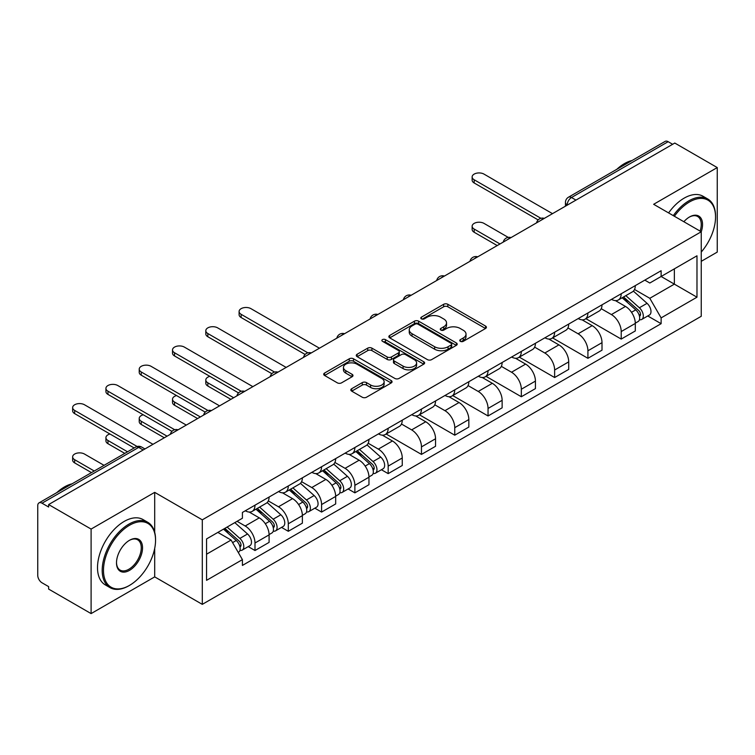 <?xml version="1.0" encoding="UTF-8"?>
<svg xmlns="http://www.w3.org/2000/svg" width="755" height="755" viewBox="0 0 755 755"><rect width="100%" height="100%" fill="white"/><g stroke="black" fill="none" stroke-linecap="round" stroke-linejoin="round"><path stroke-width="1.13" d="M460.361 341.336A2.076 1.199 0 0 0 463.296 341.336L485.55 328.491A2.963 1.708 0 0 0 486.418 327.274A2.963 1.708 0 0 0 485.55 326.066L447.847 304.303A2.963 1.708 0 0 0 443.657 304.303L421.403 317.147A2.076 1.199 0 0 0 420.79 317.997A2.076 1.199 0 0 0 421.403 318.846A2.076 1.199 0 0 0 424.329 318.846L427.217 317.175A9.475 5.474 0 0 1 440.618 317.175L443.761 318.997A9.475 5.474 0 0 1 446.535 322.866A9.475 5.474 0 0 1 443.761 326.736L440.882 328.397A2.076 1.199 0 0 0 440.278 329.246A2.076 1.199 0 0 0 440.882 330.086A2.076 1.199 0 0 0 443.817 330.086L446.696 328.425A9.475 5.474 0 0 1 460.097 328.425L463.24 330.237A9.475 5.474 0 0 1 466.024 334.106A9.475 5.474 0 0 1 463.24 337.985L460.361 339.646A2.076 1.199 0 0 0 459.757 340.486A2.076 1.199 0 0 0 460.361 341.336L460.361 339.646M351.698 388.712A2.963 1.708 0 0 0 350.83 389.929A2.963 1.708 0 0 0 351.698 391.137L362.277 397.243A2.963 1.708 0 0 0 366.468 397.243L391.184 382.974A2.963 1.708 0 0 0 392.053 381.766A2.963 1.708 0 0 0 391.184 380.548L353.482 358.785A2.963 1.708 0 0 0 349.291 358.785L324.575 373.055A2.963 1.708 0 0 0 323.706 374.263A2.963 1.708 0 0 0 324.575 375.471L337.343 382.851A2.963 1.708 0 0 0 341.534 382.851L352.113 376.745A2.963 1.708 0 0 0 352.981 375.537A2.963 1.708 0 0 0 352.113 374.32L345.781 370.667A7.928 4.577 0 0 1 343.459 367.43A7.928 4.577 0 0 1 348.348 363.202A7.928 4.577 0 0 1 356.983 364.193L381.813 378.529A7.928 4.577 0 0 1 384.135 381.766A7.928 4.577 0 0 1 379.236 385.984A7.928 4.577 0 0 1 370.601 384.993L366.468 382.606A2.963 1.708 0 0 0 362.277 382.606L351.698 388.712L351.698 391.137M202.293 519.836L154.699 492.354L91.1 529.076L48.631 504.557L674.781 143.054L717.25 167.572L653.651 204.294L701.244 231.766L202.293 519.836L202.293 604.359L701.244 316.288L701.244 231.766A18.413 10.627 -60 0 0 689.504 216.978L689.504 216.978A18.413 10.627 -60 0 0 683.86 221.734M427.424 359.625A2.963 1.708 0 0 0 431.615 359.625L456.331 345.356A2.963 1.708 0 0 0 457.2 344.148A2.963 1.708 0 0 0 456.331 342.94L418.629 321.168A2.963 1.708 0 0 0 414.438 321.168L389.722 335.437A2.963 1.708 0 0 0 388.853 336.655A2.963 1.708 0 0 0 389.722 337.863L427.424 359.625M383.323 341.788A2.076 1.199 0 0 1 385.427 342.081L385.427 339.618L423.753 361.749A2.963 1.708 0 0 1 424.621 362.957A2.963 1.708 0 0 1 423.753 364.165L399.036 378.434A2.963 1.708 0 0 1 394.846 378.434L357.143 356.662L357.143 354.246A2.963 1.708 0 0 0 356.275 355.454A2.963 1.708 0 0 0 357.143 356.662M357.143 354.246L367.723 348.14A2.963 1.708 0 0 1 371.913 348.14L387.202 356.973A2.963 1.708 0 0 0 391.392 356.973L398.413 352.915A2.963 1.708 0 0 0 399.282 351.707A2.963 1.708 0 0 0 398.413 350.499L382.492 341.307A2.076 1.199 0 0 1 381.879 340.458A2.076 1.199 0 0 1 383.162 339.354A2.076 1.199 0 0 1 385.427 339.618M91.1 529.076L91.1 613.598L48.631 589.079L48.631 586.616L42.016 582.794A6.04 3.482 -120 0 1 37.75 575.404L37.75 505.661A6.04 3.482 -120 0 1 38.996 502.905L135.673 447.092A6.04 3.482 60 0 1 138.694 447.385L42.016 503.198A6.04 3.482 -120 0 0 38.996 502.905M701.244 261.334L717.25 252.095L717.25 167.572M91.1 613.598L154.699 576.886L202.293 604.359M48.631 504.557L48.631 507.02L42.016 503.198M575.971 200.103L571.488 197.517A6.04 3.482 60 0 0 568.468 197.215L665.146 141.402A6.04 3.482 60 0 1 668.166 141.695L571.488 197.517A6.04 3.482 120 0 0 567.222 204.907L567.222 205.152M672.648 144.29L668.166 141.695M621.214 293.742A13.883 8.012 60 0 1 618.336 299.971L632.426 291.845A13.883 8.012 -120 0 0 635.304 285.607M601.225 308.691L611.399 314.561A13.883 8.012 60 0 1 621.214 331.568L635.304 323.433A13.883 8.012 -120 0 0 625.48 306.436L615.401 300.613M635.304 323.433L635.304 330.954L621.214 339.08L585.908 318.695M618.336 299.971A13.883 8.012 60 0 1 611.503 299.348M621.214 331.568L621.214 339.08M587.918 312.966A13.883 8.012 60 0 1 585.049 319.195L599.13 311.06A13.883 8.012 -120 0 0 602.009 304.831M552.613 337.919L587.918 358.304L602.009 350.169L602.009 342.657A13.883 8.012 -120 0 0 592.194 325.65L582.105 319.837M585.049 319.195A13.883 8.012 60 0 1 578.217 318.572M567.93 327.915L578.103 333.786A13.883 8.012 60 0 1 587.918 350.792L587.918 358.304M554.632 332.181A13.883 8.012 60 0 1 551.754 338.419L565.844 330.284A13.883 8.012 -120 0 0 568.713 324.055M519.327 357.143L554.632 377.528L568.713 369.393L568.713 361.881A13.883 8.012 -120 0 0 558.898 344.875L548.819 339.052M551.754 338.419A13.883 8.012 60 0 1 544.921 337.787M534.644 347.13L544.817 353.01A13.883 8.012 60 0 1 554.632 370.007L554.632 377.528M521.337 351.405A13.883 8.012 60 0 1 518.468 357.634L532.549 349.508A13.883 8.012 -120 0 0 535.427 343.27M486.031 376.358L521.337 396.743L535.427 388.617L535.427 381.096A13.883 8.012 -120 0 0 525.603 364.099L515.523 358.276M518.468 357.634A13.883 8.012 60 0 1 511.626 357.011M501.348 366.354L511.522 372.224A13.883 8.012 60 0 1 521.337 389.231L521.337 396.743M488.051 370.63A13.883 8.012 60 0 1 485.172 376.858L499.253 368.723A13.883 8.012 -120 0 0 502.132 362.494M452.736 395.582L488.051 415.967L502.132 407.832L502.132 400.32A13.883 8.012 -120 0 0 492.317 383.314L482.237 377.5M485.172 376.858A13.883 8.012 60 0 1 478.34 376.235M468.053 385.579L478.226 391.449A13.883 8.012 60 0 1 488.051 408.455L488.051 415.967M454.755 389.844A13.883 8.012 60 0 1 451.877 396.082L465.967 387.947A13.883 8.012 -120 0 0 468.836 381.719M419.45 414.806L454.755 435.191L468.836 427.056L468.836 419.544A13.883 8.012 -120 0 0 459.021 402.538L448.942 396.715M451.877 396.082A13.883 8.012 60 0 1 445.044 395.45M434.767 404.793L444.94 410.673A13.883 8.012 60 0 1 454.755 427.67L454.755 435.191M421.46 409.068A13.883 8.012 60 0 1 418.591 415.297L432.672 407.171A13.883 8.012 -120 0 0 435.55 400.933M386.154 434.021L421.46 454.406L435.55 446.28L435.55 438.759A13.883 8.012 -120 0 0 425.735 421.762L415.646 415.939M418.591 415.297A13.883 8.012 60 0 1 411.749 414.674M401.471 424.017L411.645 429.888A13.883 8.012 60 0 1 421.46 446.894L421.46 454.406M388.174 428.293A13.883 8.012 60 0 1 385.295 434.521L399.376 426.386A13.883 8.012 -120 0 0 402.255 420.157M381.417 469.733L388.174 473.63L402.255 465.495L402.255 457.983A13.883 8.012 -120 0 0 392.44 440.977L382.36 435.163M385.295 434.521A13.883 8.012 60 0 1 378.463 433.898M368.185 443.242L378.349 449.112A13.883 8.012 60 0 1 388.174 466.118L388.174 473.63M354.878 447.507A13.883 8.012 60 0 1 352 453.746L366.09 445.61A13.883 8.012 -120 0 0 368.959 439.382M348.121 488.957L354.878 492.855L368.959 484.719L368.959 477.207A13.883 8.012 -120 0 0 359.144 460.201L349.065 454.378M352 453.746A13.883 8.012 60 0 1 345.167 453.113M334.89 462.456L345.063 468.336A13.883 8.012 60 0 1 354.878 485.333L354.878 492.855M321.583 466.732A13.883 8.012 60 0 1 318.714 472.96L332.795 464.835A13.883 8.012 -120 0 0 335.673 458.596M314.835 508.172L321.583 512.069L335.673 503.944L335.673 496.422A13.883 8.012 -120 0 0 325.858 479.425L315.769 473.602M318.714 472.96A13.883 8.012 60 0 1 311.881 472.337M301.594 481.681L311.768 487.551A13.883 8.012 60 0 1 321.583 504.557L321.583 512.069M288.297 485.956A13.883 8.012 60 0 1 285.418 492.184L299.509 484.049A13.883 8.012 -120 0 0 302.377 477.821M281.539 527.396L288.297 531.293L302.377 523.158L302.377 515.646A13.883 8.012 -120 0 0 292.562 498.64L282.483 492.826M285.418 492.184A13.883 8.012 60 0 1 278.586 491.562M268.308 500.905L278.482 506.775A13.883 8.012 60 0 1 288.297 523.781L288.297 531.293M255.001 505.17A13.883 8.012 60 0 1 252.123 511.409L266.213 503.274A13.883 8.012 -120 0 0 269.091 497.045M248.253 546.62L255.001 550.518L269.091 542.383L269.091 534.87A13.883 8.012 -120 0 0 259.267 517.864L249.188 512.041M252.123 511.409A13.883 8.012 60 0 1 245.29 510.776M237.079 521.318L245.186 525.999A13.883 8.012 60 0 1 255.001 542.996L255.001 550.518M644.798 280.124L649.81 283.021L696.978 255.794L674.357 268.856L674.357 284.135L649.81 298.3L634.521 289.467M206.559 554.208L231.096 540.042L242.412 559.634L206.559 580.331L206.559 538.928L242.412 518.232L242.412 512.447L661.125 270.705L661.125 276.49L696.978 297.196L661.125 317.893L649.81 298.3M696.978 255.794L696.978 297.196M242.412 559.634L242.412 565.429L661.125 323.687L661.125 317.893M154.699 492.354L154.699 532.313M154.699 548.413L154.699 576.886M231.096 540.042L217.865 532.407M647.752 315.968L661.125 323.687M461.192 341.628L463.24 340.448A9.475 5.474 0 0 0 466.024 336.579L466.024 334.106M446.535 322.866L446.535 325.329A9.475 5.474 0 0 1 443.761 329.199L441.713 330.379M485.512 328.51L447.847 306.766A2.963 1.708 0 0 0 443.657 306.766L422.234 319.139M456.294 345.384L418.629 323.631A2.963 1.708 0 0 0 414.438 323.631L389.759 337.881M451.094 344.997A2.076 1.199 0 0 0 451.698 344.148A2.076 1.199 0 0 0 451.094 343.298L417.996 324.197A2.076 1.199 0 0 0 415.061 324.197L412.022 325.943A9.475 5.474 0 0 0 409.248 329.822A9.475 5.474 0 0 0 412.022 333.691L434.654 346.753A9.475 5.474 0 0 0 448.055 346.753L451.094 344.997L451.094 347.46A2.076 1.199 0 0 0 451.698 346.611L451.698 344.148M409.248 329.822L409.248 332.285A9.475 5.474 0 0 0 412.022 336.154L412.022 333.691M451.094 347.46L448.055 349.216A9.475 5.474 0 0 1 434.654 349.216L412.022 336.154M357.181 356.69L367.723 350.603L367.723 348.14M399.282 351.707L399.282 354.17A2.963 1.708 0 0 1 398.413 355.378L391.392 359.437A2.963 1.708 0 0 1 387.202 359.437L371.913 350.603A2.963 1.708 0 0 0 367.723 350.603M385.427 342.081L423.715 364.184M403.076 366.128A7.928 4.577 0 0 0 411.711 367.119A7.928 4.577 0 0 0 416.6 362.891A7.928 4.577 0 0 0 414.278 359.663L405.529 354.614A2.963 1.708 0 0 0 401.339 354.614L394.327 358.663A2.963 1.708 0 0 0 393.459 359.871A2.963 1.708 0 0 0 394.327 361.079L403.076 366.128L403.076 368.591A7.928 4.577 0 0 0 411.711 369.582A7.928 4.577 0 0 0 416.6 365.363L416.6 362.891M393.459 359.871L393.459 362.334A2.963 1.708 0 0 0 394.327 363.542L394.327 361.079M403.076 368.591L394.327 363.542M384.135 381.766L384.135 384.229A7.928 4.577 0 0 1 379.236 388.457A7.928 4.577 0 0 1 370.601 387.457L366.468 385.069A2.963 1.708 0 0 0 362.277 385.069L351.736 391.156M343.459 367.43L343.459 369.893A7.928 4.577 0 0 0 345.781 373.13L345.781 370.667M352.075 376.764L345.781 373.13M391.147 382.993L353.482 361.249A2.963 1.708 0 0 0 349.291 361.249L324.612 375.499M622.177 297.763L635.748 309.861A7.541 4.36 60 0 1 638.117 321.536L635.295 323.159M622.535 298.083L628.924 301.764M508.238 237.381L483.993 223.386A6.946 4.011 -0 0 0 476.424 222.517A6.946 4.011 -0 0 0 472.139 226.226A6.946 4.011 -0 0 0 474.178 229.058L499.999 243.969M623.545 296.97L638.645 310.437A3.624 2.095 60 0 1 639.778 316.043A3.624 2.095 60 0 1 639.447 316.166M625.81 295.667L639.372 307.766A7.541 4.36 60 0 1 641.741 319.44A7.541 4.36 60 0 1 639.466 319.676M633.37 291.119L647.054 303.331A7.541 4.36 60 0 1 649.423 315.005L641.741 319.44M497.224 245.564L474.178 232.257A6.946 4.011 180 0 1 472.139 229.426L472.139 226.226M538.145 219.913L474.178 182.974A6.946 4.011 180 0 1 472.139 180.143L472.139 176.934A6.946 4.011 -0 0 0 474.178 179.775L540.901 218.299M552.5 213.656L483.993 174.103A6.946 4.011 -0 0 0 476.424 173.235A6.946 4.011 -0 0 0 472.139 176.934M701.244 252.076A36.825 21.263 120 0 0 715.542 216.978A36.825 21.263 120 0 0 689.504 201.953A36.825 21.263 120 0 0 674.394 216.26M673.29 215.628A37.722 21.782 -60 0 1 688.862 200.839A37.722 21.782 -60 0 1 707.728 198.971A37.722 21.782 -60 0 1 715.542 216.241A37.722 21.782 -60 0 1 715.542 216.619M700.111 231.115A17.507 10.108 120 0 0 697.62 216.487A17.507 10.108 120 0 0 689.183 217.176M616.788 169.318A37.722 21.782 -60 0 1 624.413 163.627A37.722 21.782 -60 0 1 632.039 160.513M668.6 212.919A37.722 21.782 -60 0 1 684.172 198.131A37.722 21.782 -60 0 1 703.037 196.262L707.728 198.971M129.52 585.389A36.825 21.263 120 0 0 129.52 585.38A36.825 21.263 120 0 0 155.549 540.287A36.825 21.263 120 0 0 129.52 525.253A36.825 21.263 120 0 0 103.482 570.355A36.825 21.263 120 0 0 129.52 585.389L128.879 585.757A37.722 21.782 -60 0 1 110.013 587.626A37.722 21.782 -60 0 1 104.228 557.388A37.722 21.782 -60 0 1 128.879 524.149A37.722 21.782 -60 0 1 147.735 522.281A37.722 21.782 -60 0 1 155.549 539.551A37.722 21.782 -60 0 1 155.549 539.919M129.52 540.287L129.52 540.287A18.413 10.627 -60 0 1 142.535 547.809A18.413 10.627 -60 0 1 129.52 570.355A18.413 10.627 -60 0 1 116.496 562.834A18.413 10.627 -60 0 1 129.52 540.287L129.52 540.287M116.506 562.456A17.507 10.108 120 0 0 120.12 570.11A17.507 10.108 120 0 0 128.879 569.242A17.507 10.108 120 0 0 140.317 553.821A17.507 10.108 120 0 0 137.627 539.787A17.507 10.108 120 0 0 129.19 540.476M56.804 492.628A37.722 21.782 -60 0 1 64.43 486.937A37.722 21.782 -60 0 1 72.055 483.823M110.013 587.626L105.322 584.908A37.722 21.782 -60 0 1 99.537 554.68A37.722 21.782 -60 0 1 124.179 521.441A37.722 21.782 -60 0 1 143.044 519.572L147.735 522.281M128.879 585.757L129.52 585.38M355.841 451.528L369.403 463.636A7.541 4.36 60 0 1 371.771 475.301L368.959 476.924M356.2 451.849L362.589 455.529M209.852 376.349A6.946 4.011 -0 0 0 205.804 379.991A6.946 4.011 -0 0 0 207.842 382.823L233.663 397.734M357.209 450.735L372.309 464.202A3.624 2.095 60 0 1 373.442 469.808A3.624 2.095 60 0 1 373.112 469.94M359.465 449.433L373.036 461.541A7.541 4.36 60 0 1 375.405 473.206A7.541 4.36 60 0 1 373.121 473.451M367.034 444.893L380.718 457.105A7.541 4.36 60 0 1 383.087 468.77L375.405 473.206M230.888 399.338L207.842 386.031A6.946 4.011 180 0 1 205.804 383.191L205.804 379.991M322.545 470.752L336.117 482.851A7.541 4.36 60 0 1 338.485 494.516L335.673 496.148M322.904 471.073L329.293 474.753M176.557 395.573A6.946 4.011 -0 0 0 172.518 399.216A6.946 4.011 -0 0 0 174.547 402.047L200.368 416.958M323.914 469.959L339.014 483.426A3.624 2.095 60 0 1 340.146 489.023A3.624 2.095 60 0 1 339.816 489.155M326.179 468.657L339.741 480.756A7.541 4.36 60 0 1 342.109 492.43A7.541 4.36 60 0 1 339.835 492.666M333.738 464.108L347.423 476.32A7.541 4.36 60 0 1 349.791 487.994L342.109 492.43M197.593 418.553L174.547 405.246A6.946 4.011 180 0 1 172.518 402.415L172.518 399.216M289.259 489.967L302.821 502.075A7.541 4.36 60 0 1 305.19 513.74L302.377 515.363M289.618 490.288L295.998 493.978M143.271 414.788A6.946 4.011 -0 0 0 139.222 418.43A6.946 4.011 -0 0 0 141.251 421.271L167.072 436.173M290.628 489.174L305.718 502.651A3.624 2.095 60 0 1 306.86 508.247A3.624 2.095 60 0 1 306.53 508.379M292.883 487.872L306.454 499.98A7.541 4.36 60 0 1 308.823 511.645A7.541 4.36 60 0 1 306.539 511.89M300.452 483.332L314.137 495.544A7.541 4.36 60 0 1 316.505 507.209L308.823 511.645M164.297 437.777L141.251 424.47A6.946 4.011 180 0 1 139.222 421.639L139.222 418.43M305.105 354.454L241.128 317.525A6.946 4.011 180 0 1 239.099 314.684L239.099 311.485A6.946 4.011 -0 0 0 241.128 314.316L307.861 352.84M319.45 348.206L250.943 308.653A6.946 4.011 -0 0 0 243.384 307.785A6.946 4.011 -0 0 0 239.099 311.485M271.809 373.678L207.842 336.739A6.946 4.011 180 0 1 205.804 333.908L205.804 330.709A6.946 4.011 -0 0 0 207.842 333.54L274.565 372.064M286.164 367.421L217.657 327.868A6.946 4.011 -0 0 0 210.088 327A6.946 4.011 -0 0 0 205.804 330.709M238.523 392.902L174.547 355.964A6.946 4.011 180 0 1 172.518 353.132L172.518 349.924A6.946 4.011 -0 0 0 174.547 352.764L241.279 391.288M252.868 386.645L184.362 347.092A6.946 4.011 -0 0 0 176.802 346.224A6.946 4.011 -0 0 0 172.518 349.924M205.228 412.117L141.251 375.188A6.946 4.011 180 0 1 139.222 372.347L139.222 369.148A6.946 4.011 -0 0 0 141.251 371.979L207.984 410.503M219.573 405.869L151.076 366.317A6.946 4.011 -0 0 0 143.507 365.448A6.946 4.011 -0 0 0 139.222 369.148M255.964 509.191L269.535 521.299A7.541 4.36 60 0 1 271.904 532.964L269.082 534.587M256.322 509.512L262.712 513.192M109.975 434.012A6.946 4.011 -0 0 0 105.926 437.655A6.946 4.011 -0 0 0 107.965 440.486L127.538 451.792M257.332 508.398L272.432 521.865A3.624 2.095 60 0 1 273.565 527.471A3.624 2.095 60 0 1 273.234 527.603M259.597 507.096L273.159 519.204A7.541 4.36 60 0 1 275.528 530.869A7.541 4.36 60 0 1 273.253 531.114M267.157 502.556L280.841 514.768A7.541 4.36 60 0 1 283.21 526.433L275.528 530.869M124.764 453.387L107.965 443.695A6.946 4.011 180 0 1 105.926 440.854L105.926 437.655M171.932 431.341L107.965 394.403A6.946 4.011 180 0 1 105.926 391.571L105.926 388.372A6.946 4.011 -0 0 0 107.965 391.203L174.688 429.727M186.287 425.084L117.78 385.531A6.946 4.011 -0 0 0 110.211 384.663A6.946 4.011 -0 0 0 105.926 388.372M223.499 529.151L236.239 540.514A7.541 4.36 60 0 1 238.608 552.179L238.231 552.396M223.631 529.076L229.416 532.417M104.058 465.344L84.484 454.038A6.946 4.011 -0 0 0 76.925 453.17A6.946 4.011 -0 0 0 72.64 456.879A6.946 4.011 -0 0 0 74.669 459.71L94.243 471.007M224.867 528.358L239.137 541.09A3.624 2.095 60 0 1 240.269 546.686A3.624 2.095 60 0 1 239.939 546.818M227.132 527.056L239.863 538.419A7.541 4.36 60 0 1 242.232 550.093A7.541 4.36 60 0 1 239.958 550.329M234.814 522.62L247.546 533.983A7.541 4.36 60 0 1 249.914 545.657L242.232 550.093M91.468 472.611L74.669 462.909A6.946 4.011 180 0 1 72.64 460.078L72.64 456.879M134.154 447.97L74.669 413.627A6.946 4.011 180 0 1 72.64 410.795L72.64 407.587A6.946 4.011 -0 0 0 74.669 410.427L137.127 446.488M152.991 444.308L84.484 404.755A6.946 4.011 -0 0 0 76.925 403.887A6.946 4.011 -0 0 0 72.64 407.587M567.439 205.03L567.222 204.907A6.04 3.482 0 0 1 565.457 202.444L565.457 206.172M288.297 523.781L302.377 515.646M321.583 504.557L335.673 496.422M354.878 485.333L368.959 477.207M388.174 466.118L402.255 457.983M421.46 446.894L435.55 438.759M454.755 427.67L468.836 419.544M488.051 408.455L502.132 400.32M521.337 389.231L535.427 381.096M554.632 370.007L568.713 361.881M587.918 350.792L602.009 342.657M255.001 542.996L269.091 534.87M245.186 525.999L259.267 517.864M278.482 506.775L292.562 498.64M311.768 487.551L325.858 479.425M345.063 468.336L359.144 460.201M378.349 449.112L392.44 440.977M411.645 429.888L425.735 421.762M444.94 410.673L459.021 402.538M478.226 391.449L492.317 383.314M511.522 372.224L525.603 364.099M544.817 353.01L558.898 344.875M578.103 333.786L592.194 325.65M611.399 314.561L625.48 306.436M543.798 218.676A6.04 3.482 120 0 0 541.137 220.215M510.503 237.9A6.04 3.482 120 0 0 507.841 239.439M477.217 257.115A6.04 3.482 120 0 0 474.546 258.654M443.921 276.339A6.04 3.482 120 0 0 441.26 277.878M410.635 295.564A6.04 3.482 120 0 0 407.964 297.102M377.34 314.778A6.04 3.482 120 0 0 374.678 316.317M344.044 334.003A6.04 3.482 120 0 0 341.383 335.541M310.758 353.227A6.04 3.482 120 0 0 308.087 354.765M277.462 372.441A6.04 3.482 120 0 0 274.801 373.98M244.167 391.666A6.04 3.482 120 0 0 241.506 393.204M210.881 410.89A6.04 3.482 120 0 0 208.21 412.428M177.585 430.105A6.04 3.482 120 0 0 174.924 431.643M143.176 449.971L138.694 447.385A6.04 3.482 120 0 1 141.713 447.092A6.04 6.04 0 0 0 135.673 447.092M463.24 340.448L463.24 337.985M440.882 330.086L440.882 328.397M443.761 329.199L443.761 326.736M421.403 318.846L421.403 317.147M443.657 306.766L443.657 304.303M447.847 306.766L447.847 304.303M485.55 328.491L485.55 326.066M389.722 337.863L389.722 335.437M414.438 323.631L414.438 321.168M418.629 323.631L418.629 321.168M456.331 345.356L456.331 342.94M434.654 349.216L434.654 346.753M448.055 349.216L448.055 346.753M371.913 350.603L371.913 348.14M387.202 359.437L387.202 356.973M391.392 359.437L391.392 356.973M398.413 355.378L398.413 352.915M423.753 364.165L423.753 361.749M362.277 385.069L362.277 382.606M366.468 385.069L366.468 382.606M370.601 387.457L370.601 384.993M352.113 376.745L352.113 374.32M324.575 375.471L324.575 373.055M349.291 361.249L349.291 358.785M353.482 361.249L353.482 358.785M391.184 382.974L391.184 380.548M635.748 309.861L631.51 312.306M640.533 314.382L639.174 315.165M647.054 303.331L639.372 307.766M474.178 232.257L474.178 229.058M474.178 179.775L474.178 182.974M369.403 463.636L365.175 466.071M374.187 468.147L372.828 468.93M380.718 457.105L373.036 461.541M207.842 386.031L207.842 382.823M336.117 482.851L331.889 485.295M340.901 487.371L339.542 488.155M347.423 476.32L339.741 480.756M174.547 405.246L174.547 402.047M302.821 502.075L298.593 504.519M307.606 506.586L306.247 507.379M314.137 495.544L306.454 499.98M141.251 424.47L141.251 421.271M241.128 314.316L241.128 317.525M207.842 333.54L207.842 336.739M174.547 352.764L174.547 355.964M141.251 371.979L141.251 375.188M269.535 521.299L265.298 523.734M274.32 525.81L272.961 526.594M280.841 514.768L273.159 519.204M107.965 443.695L107.965 440.486M107.965 391.203L107.965 394.403M236.239 540.514L232.587 542.619M241.024 545.034L239.665 545.818M247.546 533.983L239.863 538.419M74.669 462.909L74.669 459.71M74.669 410.427L74.669 413.627M544.308 218.384A6.04 6.04 0 0 0 536.569 222.848M511.022 237.598A6.04 6.04 0 0 0 503.274 242.072M477.726 256.823A6.04 6.04 0 0 0 469.978 261.296M444.431 276.047A6.04 6.04 0 0 0 436.692 280.511M411.145 295.262A6.04 6.04 0 0 0 403.397 299.735M377.849 314.486A6.04 6.04 0 0 0 370.11 318.959M344.563 333.71A6.04 6.04 0 0 0 336.815 338.174M311.268 352.925A6.04 6.04 0 0 0 303.519 357.398M277.972 372.149A6.04 6.04 0 0 0 270.233 376.622M244.686 391.373A6.04 6.04 0 0 0 236.938 395.837M211.391 410.588A6.04 6.04 0 0 0 203.642 415.061M178.095 429.812A6.04 6.04 0 0 0 170.356 434.285M144.941 448.951L141.713 447.092M568.468 197.215A6.04 6.04 0 0 0 565.457 202.444M715.542 216.978L715.542 216.241M155.549 540.287L155.549 539.551"/></g></svg>

